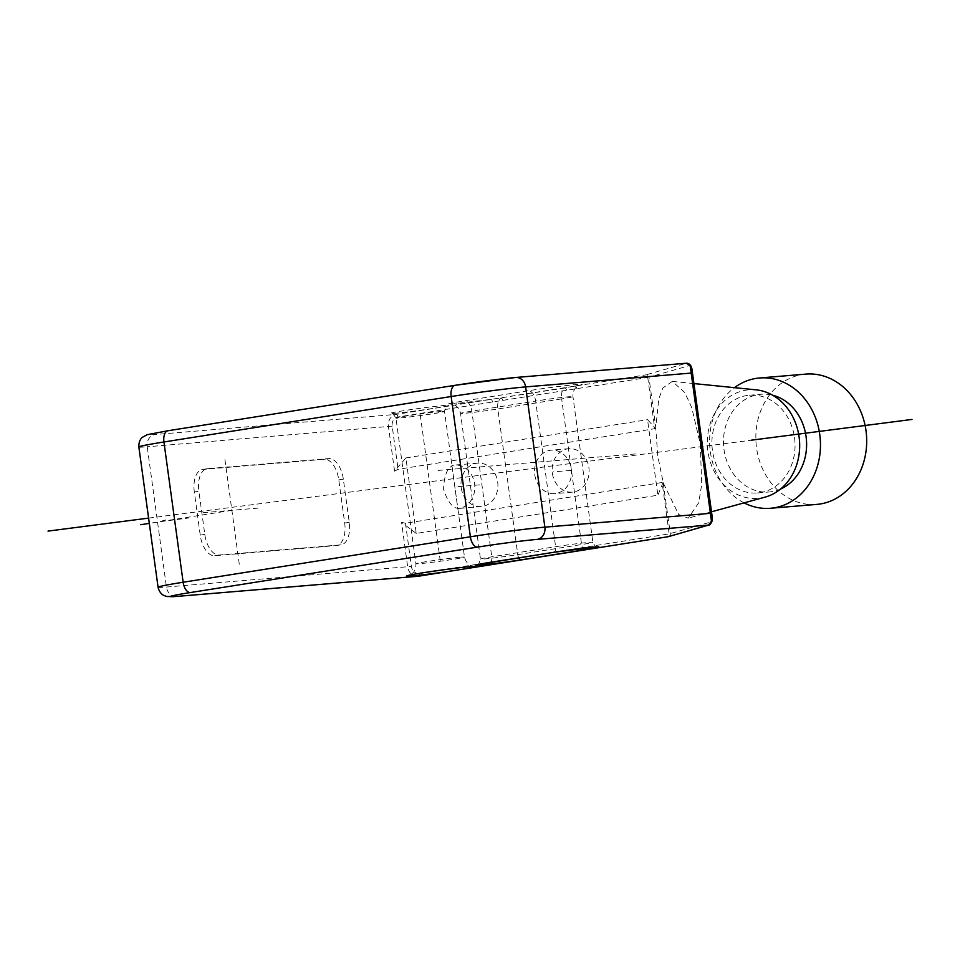 <?xml version="1.0" encoding="UTF-8"?>
<svg xmlns="http://www.w3.org/2000/svg" width="960" height="960" viewBox="0 0 960 960"><rect width="100%" height="100%" fill="white"/><g stroke="black" fill="none" stroke-linecap="round" stroke-linejoin="round"><path stroke-width="0.72" stroke-dasharray="4.8 3.6" d="M534.78 474.78A21.792 18.444 -94.8 0 0 554.832 493.608A21.792 18.444 -94.8 0 0 571.26 469.008A21.792 18.444 -94.8 0 0 551.208 450.18A21.792 18.444 -94.8 0 0 534.78 474.78M552.408 473.316A21.792 18.444 -94.8 0 0 572.46 492.144A21.792 18.444 -94.8 0 0 588.876 467.544A21.792 18.444 -94.8 0 0 568.824 448.704A21.792 18.444 -94.8 0 0 552.408 473.316M394.56 471.132L398.1 469.308L654.756 428.7L647.736 377.448L648.924 377.232A2.724 2.652 74 0 0 645.912 374.868L396.096 414.396A10.896 9.228 -94.8 0 0 388.464 426.636L394.56 471.132L405.888 457.92L416.244 533.436L657.876 495.204L647.532 419.676L655.8 428.664L657.768 455.988L663.156 482.328L405.48 523.248L401.58 522.384L407.676 566.892A10.896 9.228 -94.8 0 0 417.696 576.3M405.888 457.92L647.532 419.676M461.22 487.74A21.792 18.444 -94.8 0 0 481.272 506.568A21.792 18.444 -94.8 0 0 497.688 481.968A21.792 18.444 -94.8 0 0 477.636 463.14A21.792 18.444 -94.8 0 0 461.22 487.74M663.156 482.328L657.876 495.204M416.244 533.436L401.58 522.384M449.196 571.344A2.724 1.452 81 0 0 450.144 568.548L669.156 533.892A2.724 1.452 -99 0 1 668.184 536.688M668.472 536.628A2.724 2.652 74 0 0 670.344 533.664L663.072 482.292M469.608 568.116A2.724 1.452 81 0 0 470.616 565.308M451.908 465.516L457.8 508.524C459.132 507.648 450.468 511.212 443.592 489.216C444.312 466.02 453.456 466.416 451.908 465.516A21.792 18.444 -94.8 0 1 454.524 465.072A21.792 18.444 -94.8 0 1 474.576 483.9A21.792 18.444 -94.8 0 1 458.16 508.5A21.792 18.444 -94.8 0 1 457.8 508.524M663.468 483.42L678.672 514.488L688.272 518.16L698.712 502.764L701.736 484.32L700.236 443.772L691.788 407.784L684.84 392.544L672.312 381.396L662.868 387.972L658.728 399.18L655.8 427.476L648.924 377.232L689.352 365.604A2.724 2.652 -106 0 0 686.352 363.252L645.912 374.868A2.724 1.452 -99 0 1 647.736 377.448L397.908 416.976A8.172 6.924 -94.8 0 0 392.184 426.156L398.1 469.308M712.284 519.936A2.724 2.112 9 0 0 712.224 519.168L712.296 517.596M691.908 368.808L689.352 365.604M194.328 491.952A21.792 11.568 -99 0 1 202.476 469.464A21.792 11.568 -99 0 1 202.92 469.416L324.264 459.276A21.792 11.568 -99 0 1 338.772 479.892L344.688 523.044A21.792 11.568 -99 0 1 336.54 545.532A21.792 11.568 -99 0 1 336.084 545.592L214.752 555.72A21.792 11.568 -99 0 1 200.232 535.116L194.328 491.952L198.888 491.232L204.792 534.384A21.792 11.568 81 0 0 219.312 555L340.644 544.872A21.792 11.568 81 0 0 341.1 544.812A21.792 11.568 81 0 0 349.248 522.324L343.332 479.172A21.792 11.568 81 0 0 328.824 458.556L207.48 468.684A21.792 11.568 81 0 0 207.036 468.744A21.792 11.568 81 0 0 198.888 491.232M654.756 428.7L655.8 428.664M765.12 497.112A54.48 46.128 -94.8 0 1 707.892 451.296A54.48 46.128 85.2 0 1 756.156 389.856M655.74 428.712L655.8 427.476M553.56 552.324A5.448 2.892 81 0 0 555.6 546.708L535.644 401.052L471.816 411.156A24.516 0.816 172.2 0 0 460.524 413.4C458.784 406.284 454.248 405.012 454.62 405.168L450.732 404.124L490.728 399.432A35.412 1.176 172.2 0 1 450.876 404.172A35.412 1.176 172.2 0 1 464.556 400.848L528.396 390.744A35.412 1.176 172.2 0 1 573.048 384.84A35.412 1.176 172.2 0 1 575.028 386.088L564.78 388.008A2.724 1.452 -99 0 1 566.652 390.576M686.652 363.204L515.052 377.556A10.896 9.228 85.2 0 1 515.628 377.484M691.272 366.636A2.724 2.22 -26.1 0 1 691.452 367.464L712.224 519.168L710.784 522.048L669.156 533.892L662.136 482.64M794.52 437.592A49.032 41.508 85.2 0 1 757.572 492.948A49.032 41.508 85.2 0 1 712.452 450.576A49.032 41.508 85.2 0 1 749.4 395.22A49.032 41.508 85.2 0 1 794.52 437.592M780.552 489.06A49.032 41.508 85.2 0 1 769.128 491.976A49.032 41.508 85.2 0 1 724.008 449.616A49.032 41.508 85.2 0 1 760.956 394.26A49.032 41.508 85.2 0 1 772.716 395.244M744.084 502.872A65.376 55.344 85.2 0 1 710.328 451.776A65.376 55.344 85.2 0 1 734.46 387.672M816.708 504.408A65.376 55.344 85.2 0 1 756.552 447.912A65.376 55.344 85.2 0 1 805.824 374.112M635.316 453.948L435.696 470.628M420.252 414.78L440.196 560.424M479.46 484.86L456.348 486.78M570.636 470.424L553.02 471.9M239.28 564.252L224.496 456.36M202.992 512.712L260.772 507.888M231.888 510.3L149.316 523.368M165.624 519.924L158.94 521.844L188.724 517.992M148.596 518.112L751.236 440.208M555.6 546.708A24.516 0.816 -7.8 0 1 580.26 543.3A24.516 0.816 -7.8 0 1 592.884 542.292A24.516 0.816 -7.8 0 1 581.604 544.536L517.776 554.64A24.516 0.816 -7.8 0 1 493.104 558.036A24.516 0.816 -7.8 0 1 480.48 559.044A24.516 0.816 -7.8 0 1 491.772 556.812L555.6 546.708M585.228 549.684A5.448 2.892 -99 0 1 581.604 544.536L561.648 398.88A24.516 0.816 172.2 0 0 572.94 396.648A24.516 0.816 172.2 0 0 560.304 397.656A24.516 0.816 172.2 0 0 535.644 401.052A10.896 5.784 -99 0 0 528.396 390.744M518.796 557.832A5.448 2.892 -99 0 1 517.776 554.64L497.82 408.984L561.648 398.88A10.896 5.784 81 0 1 564.456 388.128A2.724 1.452 -99 0 1 564.78 388.008L491.4 399.324M489.84 562.404A5.448 2.892 81 0 0 491.772 556.812L471.816 411.156A10.896 5.784 -99 0 0 464.556 400.848M405.48 523.248L411.396 566.412A8.172 6.924 -94.8 0 0 419.34 573.42L450.144 568.548M460.716 557.184A24.516 0.816 -7.8 0 1 464.484 557.1A24.516 0.816 -7.8 0 1 447.024 560.28A24.516 0.816 -7.8 0 1 419.688 563.676A24.516 0.816 -7.8 0 1 415.908 563.748A24.516 0.816 -7.8 0 1 433.38 560.568A24.516 0.816 -7.8 0 1 460.716 557.184M440.76 411.528A24.516 0.816 172.2 0 0 413.424 414.924A24.516 0.816 172.2 0 0 395.964 418.104A24.516 0.816 172.2 0 0 399.732 418.02A24.516 0.816 172.2 0 0 427.068 414.624A24.516 0.816 172.2 0 0 444.54 411.444A24.516 0.816 172.2 0 0 440.76 411.528M394.428 413.352A29.964 0.996 172.2 0 0 435.396 408.048A29.964 0.996 172.2 0 0 444.588 405.408A29.964 0.996 172.2 0 0 403.62 410.712A29.964 0.996 172.2 0 0 394.428 413.352M397.908 416.976A2.724 1.452 -99 0 0 396.096 414.396L154.872 434.544A43.584 1.44 -7.8 0 1 168.228 430.704L455.472 385.26M708.936 525A2.724 2.652 74 0 0 710.784 522.048M158.064 587.22A54.48 1.812 172.2 0 0 166.44 587.04L411.396 566.412M176.472 596.448A10.896 9.228 85.2 0 1 166.44 587.04L147.228 446.784A54.48 1.812 -7.8 0 1 138.852 446.964M418.38 576.216A2.724 1.452 81 0 0 419.34 573.42M392.184 426.156L147.228 446.784A10.896 9.228 -94.8 0 1 154.872 434.544M575.028 386.088A2.724 1.452 -99 0 1 576.84 388.668M477.24 564.72C477.972 565.524 479.052 563.628 480.48 559.044L460.524 413.4A24.516 0.816 172.2 0 0 473.16 412.38A24.516 0.816 172.2 0 0 497.82 408.984A10.896 5.784 81 0 1 500.628 398.232A2.724 1.452 -99 0 1 500.952 398.112M500.976 398.1A2.724 1.452 -99 0 1 502.812 400.68M490.728 399.432A2.724 1.452 -99 0 1 492.54 402M202.92 469.416L207.48 468.684M200.232 535.116L204.792 534.384M214.752 555.72L219.312 555M336.084 545.592L340.644 544.872M344.688 523.044L349.248 522.324M338.772 479.892L343.332 479.172M324.264 459.276L328.824 458.556M597.54 546.888C597.48 546.168 596.064 548.856 592.884 542.292L572.94 396.648C572.712 389.328 576.732 386.88 576.408 387.12L579.876 385.068L573.84 386.28M572.46 492.144L554.832 493.608M474.288 566.376L471.276 565.716C471.924 565.932 466.584 565.044 464.484 557.1L444.54 411.444C445.824 404.28 447.912 406.476 447.78 405.768C439.368 407.868 405.864 412.428 394.716 413.316L391.308 413.508C391.812 412.548 393.36 414.072 395.964 418.104L415.908 563.748C416.136 571.068 412.116 573.516 412.44 573.276L408.972 575.328M693.936 383.58L672.312 381.396M711.492 511.8L688.272 518.16M757.572 492.948L769.128 491.976M749.4 395.22L760.956 394.26M207.036 468.744L202.476 469.464M341.1 544.812L336.54 545.532M481.272 506.568L458.16 508.5M477.636 463.14L454.524 465.072M568.824 448.704L551.208 450.18"/><path stroke-width="1.44" d="M177.036 596.388A10.896 9.228 85.2 0 1 176.472 596.448L417.696 576.3A10.896 9.228 -94.8 0 0 418.272 576.24L668.088 536.712L708.516 525.084L537.228 539.388A43.584 1.44 172.2 0 0 477.636 547.092L190.404 592.548A43.584 1.44 172.2 0 0 177.036 596.388L418.272 576.24A2.724 1.452 81 0 0 418.32 576.228L668.136 536.7A2.724 1.452 -99 0 1 668.136 536.7A2.724 1.452 -99 0 1 668.088 536.712A2.724 2.652 74 0 0 668.472 536.628L708.9 525C709.128 526.008 712.164 522.264 712.284 519.936L712.296 517.632L710.028 513.36L544.86 527.16L525.648 386.904L690.816 373.104L691.908 368.772L691.26 366.612A2.724 2.22 -26.1 0 1 691.272 366.636M708.9 525A2.724 2.652 74 0 1 708.516 525.084L711.468 521.16A2.724 2.112 9 0 0 712.284 519.972M711.468 521.16L690.168 365.64L686.352 363.252M693.936 383.58L756.156 389.856A54.48 46.128 85.2 0 1 799.08 436.872A54.48 46.128 -94.8 0 1 765.12 497.112L711.492 511.8M691.26 366.612C690.084 364.368 688.536 363.228 686.652 363.204L515.628 377.484A10.896 9.228 85.2 0 1 525.648 386.904A54.48 1.812 -7.8 0 0 451.164 396.528L470.376 536.784L183.144 582.24A54.48 1.812 172.2 0 0 158.064 587.22C159.744 594.228 164.244 595.632 164.076 595.56L166.992 596.544L176.472 596.448M690.168 365.64A2.724 2.22 -26.1 0 1 691.236 366.564M772.716 395.244A49.032 41.508 85.2 0 1 806.076 436.62A49.032 41.508 85.2 0 1 780.552 489.06M734.46 387.672A65.376 55.344 85.2 0 1 759.6 377.976A65.376 55.344 85.2 0 1 819.756 434.46A65.376 55.344 85.2 0 1 770.484 508.272A65.376 55.344 85.2 0 1 744.084 502.872M759.6 377.976L805.824 374.112A65.376 55.344 85.2 0 1 865.98 430.596A65.376 55.344 85.2 0 1 816.708 504.408L770.484 508.272M149.316 523.368L140.7 524.724M48 531.108L148.596 518.112M751.236 440.208L912 419.436M449.064 571.368A35.412 1.176 -7.8 0 1 412.044 575.904A35.412 1.176 -7.8 0 1 422.904 572.784A35.412 1.176 -7.8 0 1 471.312 566.532A35.412 1.176 -7.8 0 1 469.536 568.128M553.452 552.348A29.964 0.996 -7.8 0 1 594.42 547.044A29.964 0.996 -7.8 0 1 585.228 549.684L521.4 559.788A29.964 0.996 -7.8 0 1 480.432 565.08A29.964 0.996 -7.8 0 1 489.624 562.44L553.452 552.348A5.448 2.892 81 0 0 553.56 552.324L597.252 546.852M521.4 559.788A5.448 2.892 -99 0 1 518.796 557.832M168.228 430.704A10.896 5.784 81 0 0 168.012 430.74L455.244 385.284A10.896 5.784 81 0 1 455.472 385.26A43.584 1.44 -7.8 0 1 515.052 377.556M537.228 539.388A10.896 9.228 -94.8 0 0 544.86 527.16A54.48 1.812 172.2 0 0 470.376 536.784A10.896 5.784 -99 0 0 477.636 547.092M190.404 592.548A10.896 5.784 -99 0 1 183.144 582.24L163.932 441.984L451.164 396.528A10.896 5.784 81 0 1 455.244 385.284L515.628 377.484M417.696 576.3L418.32 576.228A2.724 1.452 81 0 0 418.38 576.216M138.852 446.964A54.48 1.812 -7.8 0 1 163.932 441.984A10.896 5.784 81 0 1 168.012 430.74L147.216 434.676L142.404 437.304C142.536 437.196 138.576 439.752 138.852 446.964L158.064 587.22M477.504 564.612L553.56 552.324M409.428 575.16L408.972 575.328C411.084 574.284 457.056 567.54 470.748 566.592L473.808 566.34M712.296 517.596L691.908 368.808"/></g></svg>
